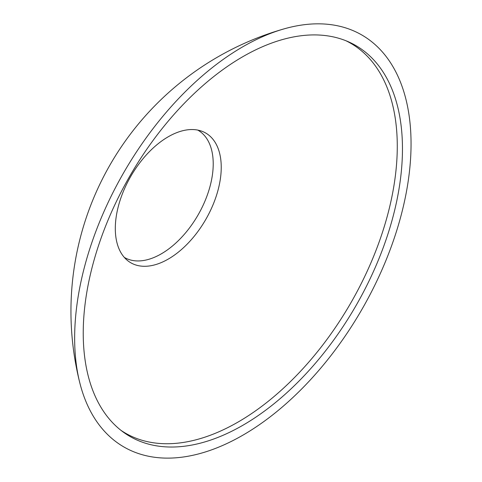 <?xml version="1.0" encoding="UTF-8"?>
<svg xmlns="http://www.w3.org/2000/svg" width="482" height="482" viewBox="0 0 482 482"><rect width="100%" height="100%" fill="white"/><g stroke="black" fill="none" stroke-linecap="round" stroke-linejoin="round"><path stroke-width="0.72" d="M121.018 430.384A225.136 129.983 120 0 0 238.084 422.045A225.136 129.983 120 0 0 397.276 146.311A225.136 129.983 120 0 0 345.968 40.759M242.85 425.281A225.727 130.321 120 0 0 392.131 220.015A225.727 130.321 120 0 0 348.51 41.832A225.727 130.321 120 0 0 242.85 56.671A225.727 130.321 120 0 0 97.346 249.212A225.727 130.321 120 0 0 123.217 432.053A225.727 130.321 120 0 0 242.85 425.281M74.65 338.087A237.873 137.334 120 0 0 79.795 382.804A237.873 137.334 120 0 0 263.66 421.69A237.873 137.334 120 0 0 411.05 143.865A237.873 137.334 120 0 0 284.145 28.854A237.873 137.334 120 0 0 74.65 338.087M221.238 167.338A74.903 43.247 120 0 0 201.753 131.194A74.903 43.247 120 0 0 168.272 136.755A74.903 43.247 120 0 0 115.306 228.498A74.903 43.247 120 0 0 127.23 260.274A74.903 43.247 120 0 0 168.272 259.075A74.903 43.247 120 0 0 221.238 167.338M124.272 257.37A73.487 42.428 120 0 0 161.253 253.869A73.487 42.428 120 0 0 209.327 188.896A73.487 42.428 120 0 0 197.759 130.086M284.145 28.854A293.652 293.652 0 0 0 79.795 382.804"/></g></svg>
